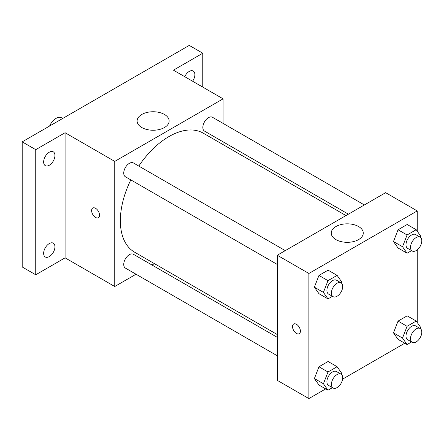 <?xml version="1.0" encoding="UTF-8"?>
<svg xmlns="http://www.w3.org/2000/svg" width="444" height="444" viewBox="0 0 444 444"><rect width="100%" height="100%" fill="white"/><g stroke="black" fill="none" stroke-linecap="round" stroke-linejoin="round"><path stroke-width="0.67" d="M62.721 118.454L61.649 117.838A11.172 6.449 120 0 0 49.578 126.041M136.025 274.231L114.752 286.513L65.09 257.842L35.742 274.786L22.2 266.966L22.2 141.847L189.244 45.405L202.791 53.225L202.791 87.107M154.407 263.619L151.987 265.013M49.29 256.588A7.981 4.607 -60 0 1 45.299 256.987A7.981 4.607 -60 0 1 44.073 250.588A7.981 4.607 -60 0 1 49.29 243.556A7.981 4.607 -60 0 1 53.28 243.162A7.981 4.607 -60 0 1 54.501 249.556A7.981 4.607 -60 0 1 49.29 256.588M49.29 165.257A7.981 4.607 -60 0 1 45.299 165.651A7.981 4.607 -60 0 1 44.073 159.257A7.981 4.607 -60 0 1 49.29 152.22A7.981 4.607 -60 0 1 53.28 151.826A7.981 4.607 -60 0 1 54.501 158.219A7.981 4.607 -60 0 1 49.29 165.257M65.09 257.842L65.09 132.723L35.742 149.667L22.2 141.847M35.742 274.786L35.742 149.667M114.752 286.513L114.752 161.394L65.09 132.723M114.752 161.394L223.104 98.84L173.443 70.169L202.791 53.225M141.803 127.533A16.012 9.246 180 0 1 137.113 120.996A16.012 9.246 180 0 1 153.13 111.749A16.012 9.246 180 0 1 169.142 120.996A16.012 9.246 180 0 1 159.257 129.537A16.012 9.246 180 0 1 141.803 127.533M184.71 76.673A7.981 4.607 -60 0 1 189.244 71.417A7.981 4.607 -60 0 1 193.234 71.023A7.981 4.607 -60 0 1 192.607 81.23M130.819 179.892A68.698 39.666 120 0 0 120.352 220.724A68.698 39.666 120 0 0 134.576 252.175L277.284 334.56M345.981 215.568L203.28 133.178A68.698 39.666 120 0 0 138.8 166.067M223.104 98.84L223.104 123.404M223.104 141.836L223.104 144.627M364.363 204.956L212.471 117.266A7.981 4.607 120 0 0 206.321 119.403A7.981 4.607 120 0 0 202.836 127.434A7.981 4.607 120 0 0 204.49 131.085L348.401 214.174M277.284 337.351L133.372 254.268A7.981 4.607 120 0 0 127.223 256.404A7.981 4.607 120 0 0 123.737 264.435A7.981 4.607 120 0 0 125.391 268.087L277.284 355.783M277.284 264.446L125.391 176.756A7.981 4.607 -60 0 1 125.391 167.538A7.981 4.607 -60 0 1 133.372 162.931L285.264 250.627M99.517 215.157A5.589 3.225 60 0 1 98.357 217.715A5.589 3.225 60 0 1 92.774 214.491A5.589 3.225 60 0 1 92.774 208.042A5.589 3.225 60 0 1 97.081 209.535A5.589 3.225 60 0 1 99.517 215.157M98.363 217.715A5.589 3.225 60 0 1 92.779 214.491A5.589 3.225 60 0 1 92.774 208.036M325.68 388.9L308.885 398.595L277.284 380.347L277.284 255.233L385.636 192.674L417.238 210.922L417.238 231.191M404.778 343.234L342.596 379.132M398.052 248.013L393.489 241.525L398.052 229.77L407.176 224.503L398.052 229.77L393.489 241.525L398.052 248.013L407.081 253.224L402.519 246.736L407.081 234.981L416.206 229.715L420.762 236.202L420.346 237.29M318.953 385.015L314.391 378.527L318.953 366.772L328.077 361.505L318.953 366.772L314.391 378.527L318.953 385.015L327.983 390.232L323.421 383.738L327.983 371.983L337.107 366.716L341.669 373.204L341.247 374.292M417.238 249.844L417.238 322.522M308.885 398.595L308.885 273.476L417.238 210.922M398.052 339.349L393.489 332.861L398.052 321.101L407.176 315.834L398.052 321.101L393.489 332.861L398.052 339.349L407.081 344.561L402.519 338.073L407.081 326.318L416.206 321.051L420.762 327.539L420.346 328.627M318.953 293.678L314.391 287.19L318.953 275.435L328.077 270.168L318.953 275.435L314.391 287.19L318.953 293.678L327.983 298.895L323.421 292.402L327.983 280.647L337.107 275.38L341.669 281.868L341.247 282.956M308.885 273.476L277.284 255.233M335.936 239.616A16.012 9.246 180 0 1 331.246 233.078A16.012 9.246 180 0 1 347.264 223.832A16.012 9.246 180 0 1 363.275 233.078A16.012 9.246 180 0 1 353.391 241.619A16.012 9.246 180 0 1 335.936 239.616M300.421 331.146A5.589 3.225 60 0 1 299.262 333.705A5.589 3.225 60 0 1 293.678 330.48A5.589 3.225 60 0 1 293.678 324.031A5.589 3.225 60 0 1 297.98 325.524A5.589 3.225 60 0 1 300.421 331.146M299.262 333.705A5.589 3.225 60 0 1 293.678 330.48A5.589 3.225 60 0 1 293.678 324.031M332.462 296.309L327.983 298.895M341.048 282.834L336.535 280.225A7.981 4.607 120 0 0 330.386 282.362A7.981 4.607 120 0 0 326.901 290.398A7.981 4.607 120 0 0 328.554 294.05L333.067 296.653A7.981 4.607 120 0 0 341.048 292.047A7.981 4.607 120 0 0 341.048 282.834A7.981 4.607 120 0 0 334.898 284.97A7.981 4.607 120 0 0 331.413 293.001A7.981 4.607 120 0 0 333.067 296.653M323.421 292.402L314.391 287.19M327.983 280.647L318.953 275.435M337.107 275.38L328.077 270.168M411.56 250.638L407.081 253.224M420.146 237.163L415.634 234.56A7.981 4.607 120 0 0 409.485 236.696A7.981 4.607 120 0 0 405.999 244.727A7.981 4.607 120 0 0 407.653 248.385L412.165 250.988A7.981 4.607 120 0 0 420.146 246.381A7.981 4.607 120 0 0 420.146 237.163A7.981 4.607 120 0 0 413.997 239.305A7.981 4.607 120 0 0 410.511 247.336A7.981 4.607 120 0 0 412.165 250.988M402.519 246.736L393.489 241.525M407.081 234.981L398.052 229.77M416.206 229.715L407.176 224.503M332.462 387.64L327.983 390.232M341.048 374.17L336.535 371.561A7.981 4.607 120 0 0 330.386 373.698A7.981 4.607 120 0 0 326.901 381.729A7.981 4.607 120 0 0 328.554 385.386L333.067 387.989A7.981 4.607 120 0 0 341.048 383.383A7.981 4.607 120 0 0 341.048 374.17A7.981 4.607 120 0 0 334.898 376.307A7.981 4.607 120 0 0 331.413 384.338A7.981 4.607 120 0 0 333.067 387.989M323.421 383.738L314.391 378.527M327.983 371.983L318.953 366.772M337.107 366.716L328.077 361.505M411.56 341.974L407.081 344.561M420.146 328.499L415.634 325.896A7.981 4.607 120 0 0 409.485 328.033A7.981 4.607 120 0 0 405.999 336.064A7.981 4.607 120 0 0 407.653 339.716L412.165 342.324A7.981 4.607 120 0 0 420.146 337.718A7.981 4.607 120 0 0 420.146 328.499A7.981 4.607 120 0 0 413.997 330.641A7.981 4.607 120 0 0 410.511 338.672A7.981 4.607 120 0 0 412.165 342.324M402.519 338.073L393.489 332.861M407.081 326.318L398.052 321.101M416.206 321.051L407.176 315.834"/></g></svg>
